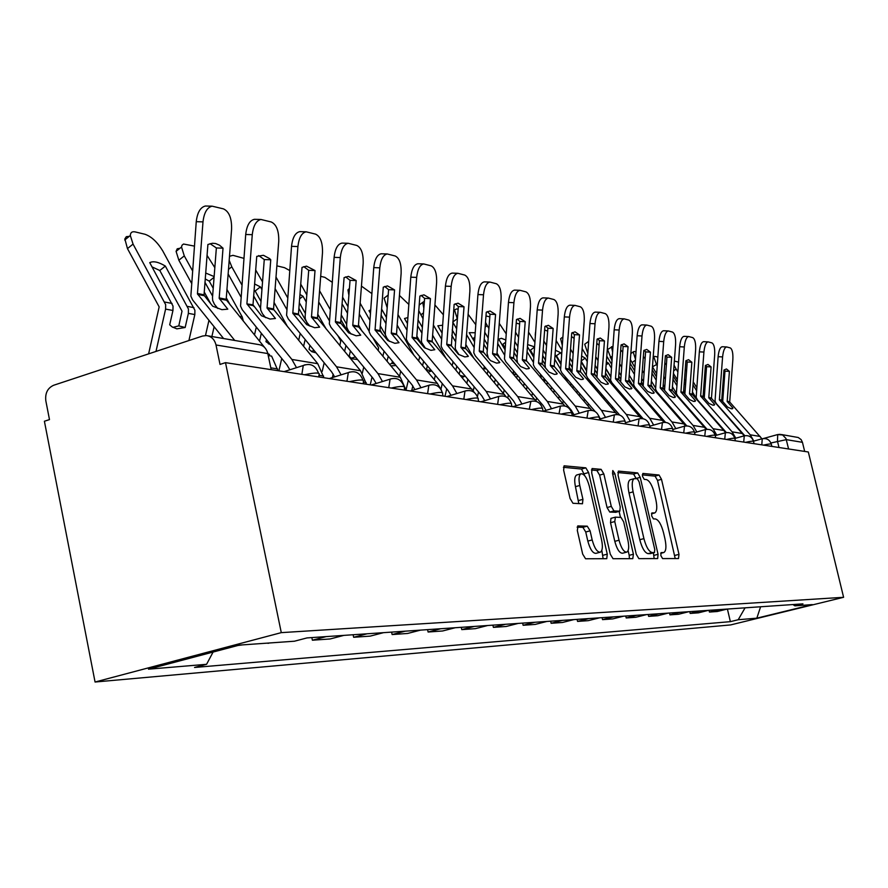<?xml version="1.0" encoding="UTF-8"?>
<svg xmlns="http://www.w3.org/2000/svg" width="888" height="888" viewBox="0 0 888 888"><rect width="100%" height="100%" fill="white"/><g stroke="black" fill="none" stroke-linecap="round" stroke-linejoin="round"><path stroke-width="1.33" d="M660.839 555.588L662.603 558.585L678.499 558.552L678.987 554.356L661.505 479.32L659.051 475.025L642.868 473.437L642.468 476.301L644.244 479.365L646.364 479.564C649.539 480.652 652.225 485.281 654.4 493.473L655.866 499.789C657.364 507.059 657.009 511.433 654.8 512.92L651.87 512.942L651.637 515.839L653.402 518.881L655.51 518.969C658.663 519.924 661.327 524.508 663.525 532.722L665.001 539.072C666.522 546.586 666.133 551.071 663.836 552.525L661.105 552.614L660.839 555.588M578.088 525.851L577.311 530.458L582.672 554.09L585.569 558.774L606.77 558.685L607.259 554.156L588.611 472.516L585.814 467.843L564.091 465.812L563.647 470.196L570.074 498.523L572.971 503.285L582.473 503.774L582.928 499.334L579.775 485.47C578.51 479.165 578.887 475.28 580.907 473.815C584.138 473.57 586.946 477.7 589.321 486.213L601.62 540.104C602.941 546.775 602.497 550.815 600.299 552.203C597.147 552.258 594.438 548.162 592.174 539.926L590.098 530.824L587.257 526.162L577.711 525.951M281.285 632.633L225.497 362.648L808.324 451.992L843.6 597.302L281.285 632.633L95.06 682.017L730.602 624.93L843.6 597.302M636.252 554.234L638.883 558.641L657.664 558.574L658.052 554.301L640.226 477.333L637.673 472.927L618.425 471.106L618.07 475.269L636.252 554.234M632.789 558.663L613.031 558.707L610.278 554.168L591.686 472.805L592.074 468.542L601.12 469.341L603.84 473.937L611.277 506.393L613.985 510.933L619.835 511.188L620.235 506.904L612.542 473.459L612.798 470.54L614.873 473.681L633.41 554.234L632.789 558.663M225.497 362.648L220.013 364.424L216.006 344.977C214.563 339.371 211.333 336.23 206.316 335.564L202.542 336.041L53.635 385.27C47.608 388.045 44.999 393.206 45.821 400.766L49.484 419.602L44.4 421.245L95.06 682.017M781.429 434.532L798.245 437.507L801.131 439.604L802.452 442.324L786.346 439.649L770.928 442.968M804.661 451.426L802.452 442.324M727.117 609.068L717.315 611.499L709.445 612.054L709.035 610.311M719.324 609.601L709.445 612.054M689.754 611.632L690.176 613.419L698.434 612.831L708.435 610.356M700.255 610.911L690.176 613.419M669.508 613.031L669.929 614.862L678.621 614.241L688.822 611.699M680.23 612.287L669.929 614.862M648.196 614.485L648.629 616.372L657.775 615.717L668.209 613.12M659.162 613.741L648.629 616.372M625.763 616.028L626.207 617.959L635.841 617.271L646.497 614.607M636.962 615.262L626.207 617.959M602.097 617.66L602.552 619.635L612.709 618.914L623.62 616.172M613.553 616.871L602.552 619.635M577.1 619.369L577.566 621.411L588.3 620.645L599.456 617.837M588.822 618.57L577.566 621.411M550.66 621.189L551.126 623.287L562.493 622.477L573.914 619.591M562.659 620.357L551.126 623.287M522.644 623.11L523.121 625.274L535.175 624.419L546.864 621.445M534.931 622.266L523.121 625.274M492.907 625.152L493.395 627.372L506.193 626.473L518.17 623.42M505.494 624.286L493.395 627.372M461.283 627.328L461.782 629.614L475.391 628.649L487.679 625.507M474.192 626.44L461.782 629.614M427.583 629.636L428.094 632.012L442.613 630.98L455.211 627.738M440.837 628.726L428.094 632.012M391.608 632.101L392.13 634.554L407.648 633.455L420.579 630.114M405.217 631.168L392.13 634.554M353.113 634.754L353.657 637.284L370.263 636.108L383.538 632.656M367.088 633.788L353.657 637.284M311.832 637.584L312.387 640.215L330.203 638.949L343.856 635.386M326.185 636.596L312.387 640.215M267.943 643.09L288.622 641.624M269.464 642.979L267.998 643.367M237.829 645.498L242.324 644.899M792.917 604.55L794.915 605.838L812.309 604.606L756.831 618.17L738.206 619.735L745.088 607.836M213.087 652.058L206.582 664.302L194.539 667.465L730.369 621.655L738.206 619.735M206.582 664.302L148.485 669.175L239.316 645.11L294.45 641.214L306.993 637.917L802.952 603.862L794.915 605.838M727.405 609.046L730.369 621.655M756.831 618.17L760.605 606.77M675.202 558.563L657.52 480.408L655.067 476.123L642.268 474.891M636.197 478.632L633.599 474.059L617.804 472.538M654.167 558.608L653.368 552.847M654.412 552.569L654.789 549.55L639.116 481.818L637.318 478.732L634.187 478.654C632.001 480.208 631.645 484.604 633.111 491.863L643.911 538.616C646.175 547.052 648.917 551.703 652.147 552.558L654.412 552.569L650.482 553.59M630.547 479.664L630.091 479.786C627.894 481.34 627.527 485.736 629.004 492.984L633.111 491.863M650.294 553.646L648.029 553.635C644.788 552.791 642.035 548.151 639.782 539.715L629.004 492.984M591.43 469.996L596.903 470.518L601.12 469.341M615.739 512.265L609.767 512.076L607.059 507.548L599.622 475.113L596.903 470.518M619.103 511.388L620.479 517.393M628.105 550.571L629.204 555.333L633.41 554.234M619.036 540.204C621.223 548.151 623.798 552.125 626.762 552.125C628.848 550.804 629.237 546.886 627.927 540.37L623.687 521.911L621.012 517.415L615.417 517.16L614.762 521.556L619.036 540.204L614.796 541.336C616.971 549.272 619.558 553.235 622.532 553.235L626.528 552.181M615.073 517.26L610.944 518.348L610.522 522.688L614.762 521.556M614.796 541.336L610.522 522.688M629.403 558.663L629.204 555.333M600.022 552.269L595.959 553.346C592.795 553.402 590.087 549.317 587.823 541.092L585.747 532.001L582.905 527.339L577.111 527.15M577.145 474.869L576.601 475.025C574.58 476.49 574.192 480.364 575.446 486.668L579.775 485.47M578.821 503.629L575.446 486.668M584.826 475.846L581.54 469.042L563.403 467.299M603.13 558.73L601.82 550.349M692.973 384.826L696.425 390.476M685.936 379.254L685.114 379.997L685.791 381.107M692.429 391.963L697.857 400.843M692.529 413.597L692.684 412.953M696.114 417.671L696.27 417.027M704.75 427.494L704.905 426.851M674.347 361.05L678.476 362.115M674.036 365.112L676.123 369.086L673.604 370.862M685.536 384.482L684.248 382.373M677.755 371.75L676.123 369.086M696.658 387.468L693.195 381.829M686.557 370.995L685.259 369.064M684.948 392.274L683.66 390.165M677.167 379.52L673.415 373.382M732.267 408.824L732.955 408.125L727.172 401.476L729.414 371.362L726.451 368.975L723.975 370.041L721.722 400.366L727.55 407.059L731.335 408.802L732.955 408.147L732.234 408.835M753.834 441.081L750.238 434.82L719.38 399.889L722.599 356.921L718.115 356.699C718.769 350.494 720.135 347.175 722.199 346.742L722.444 346.786M744.777 435.708L716.228 403.463L715.029 401.143L718.115 356.699M761.96 438.816L729.692 401.987L732.855 359.584C733.144 353.024 732.278 349.139 730.247 347.907L726.662 346.953C724.608 347.386 723.254 350.704 722.599 356.921M729.414 371.362L724.974 371.129L722.699 401.598M724.097 369.93L724.974 371.129M687.59 407.159L687.434 407.803M672.971 379.187L676.723 385.337M672.405 386.691L676.334 393.151M678.743 397.103L680.363 399.767M672.96 411.2L673.171 410.345M676.612 415.373L676.823 414.507M685.625 425.896L685.88 424.841M689.454 410.101L689.61 409.457M653.168 357.109L654.8 356.366L657.742 357.065M653.746 356.687L656.487 364.568L652.425 366.833M665.279 378.998L663.802 376.579M657.098 365.567L656.487 364.568M676.956 382.173L673.215 376.035M666.344 364.946L664.835 362.915M664.679 386.979L663.203 384.548M656.498 373.526L652.691 367.255M659.939 395.249L661.693 398.335M667.721 404.129L667.51 404.984M651.947 373.171L656.021 379.875M651.348 381.085L655.433 387.812M652.403 408.746L652.669 407.648M656.132 413.02L656.399 411.921M669.63 407.392L669.841 406.538M630.824 353.48L634.276 351.448L635.919 351.837M633.144 351.815L635.375 358.952M653.757 389.277L651.059 384.837M643.989 373.171L642.302 370.385M664.513 390.098L662.97 387.568M656.265 376.545L652.203 369.852M645.088 358.652L643.345 356.543M643.367 381.341L641.68 378.554M634.754 367.121L630.358 359.54M714.696 404.551L708.791 397.746L711.088 366.899L707.969 364.435L705.394 365.512L703.085 396.581L709.024 403.441L712.964 405.228L714.696 404.551L713.985 405.25M735.764 438.195L732.112 431.834L700.621 396.081L703.918 352.059L699.344 351.837C700.022 345.499 701.442 342.113 703.607 341.669L703.862 341.714M726.362 432.567L697.402 399.744L696.181 397.369L699.344 351.837M743.722 442.091L744.266 435.83L711.443 398.279L714.685 354.856C714.973 348.14 714.052 344.156 711.921 342.89L708.158 341.88C706.004 342.324 704.595 345.721 703.918 352.059M711.088 366.899L706.559 366.666L704.24 398.024M705.572 365.356L706.559 366.666M695.537 400.788L689.51 393.828L691.863 362.226L688.566 359.684L685.88 360.772L683.516 392.607L689.576 399.622L693.683 401.476L695.537 400.788L694.838 401.476M716.783 435.176L713.064 428.704L680.93 392.085L684.315 346.964L679.642 346.742C680.341 340.259 681.818 336.796 684.082 336.341L684.37 336.386M707.048 429.293L677.633 395.837L676.39 393.406L679.642 346.742M725.696 432.689L692.285 394.394L695.615 349.905C695.903 343.023 694.938 338.927 692.696 337.606L688.733 336.552C686.48 337.007 685.003 340.481 684.315 346.964M691.863 362.226L687.234 361.993L684.87 394.283M686.124 360.561L687.234 361.993M642.779 397.713L640.403 393.606M640.248 393.417L640.981 395.66M629.659 368.709L630.591 368.043L634.232 374.059M633.599 382.34L629.181 375.036M646.841 400.976L646.575 402.075M629.181 375.102L633.599 382.417M630.78 406.249L631.113 404.884M634.587 410.633L634.92 409.268M648.795 404.617L649.061 403.518M611.854 360.284L607.547 349.539L612.92 346.331M611.499 346.709L612.509 351.604M634.221 387.923L628.882 379.065M621.556 366.955L619.646 363.78M630.591 368.043L629.759 367.454M643.101 384.759L641.414 381.984M634.498 370.551L630.08 363.248M622.688 352.114L620.69 349.961M620.923 375.324L619.014 372.15M607.547 349.539L608.191 349.073M620.69 394.638L620.346 392.507M618.703 390.609L618.903 392.585M606.093 364.89L608.469 363.192L611.277 367.865M610.633 376.357L605.838 368.387M624.875 397.702L624.542 399.067M605.805 368.72L610.611 376.69M608.014 403.707L608.413 402.042M611.899 408.203L612.298 406.538M626.873 401.753L627.206 400.388M613.775 386.68L605.494 372.905M597.913 360.306L595.748 356.71M608.469 363.192L606.326 361.816M620.634 379.198L618.714 376.024M611.566 364.147L606.759 356.188M599.056 345.321L596.769 343.234M597.269 368.897L595.093 365.29M587.69 352.958L584.692 344.233L585.414 343.712M591.874 385.048L588.222 378.71M581.207 360.939L585.181 358.086L587.068 361.238M586.402 369.952L581.185 361.25M597.391 391.43L597.79 389.765M601.72 394.316L601.32 395.97M594.472 373.582L596.647 377.211M581.14 361.871L586.358 370.585M595.593 387.224L595.471 389.21M584.015 401.132L584.493 399.134M587.978 405.738L588.455 403.74M603.785 398.812L604.184 397.158M586.358 375.591L580.796 366.311M572.949 353.202L570.507 349.117M585.181 358.086L581.585 356.033M596.936 373.26L594.76 369.652M587.368 357.309L582.14 348.618M574.081 338.317L571.472 336.497M572.283 362.015L569.841 357.92M562.182 344.955L560.617 338.672L561.427 338.073M675.402 396.847L669.252 389.71L671.661 357.309L668.176 354.678L665.378 355.777L662.948 388.433L669.13 395.626L673.426 397.535L675.402 396.847L674.725 397.524M696.825 431.99L693.051 425.419L660.228 387.878L663.702 341.603L658.929 341.381C659.651 334.754 661.194 331.213 663.569 330.747L668.32 330.958C665.956 331.424 664.413 334.976 663.702 341.603M686.779 425.874L656.865 391.73L655.588 389.233L658.929 341.381M706.182 429.392L672.172 390.298L675.59 344.699C675.879 337.64 674.847 333.433 672.494 332.068L668.32 330.958M671.661 357.309L666.944 357.076L664.535 390.376M665.689 355.533L666.944 357.076M654.223 392.696L647.94 385.381L650.427 352.148L646.719 349.417L643.8 350.538L641.303 384.038L647.63 391.408L652.103 393.384L654.223 392.696L653.568 393.351M675.812 428.638L671.972 421.955L638.45 383.45L642.013 335.975L637.14 335.742C637.873 328.971 639.493 325.341 641.98 324.853L646.83 325.064C644.355 325.552 642.745 329.182 642.013 335.975M665.489 422.344L634.998 387.412L633.699 384.848L637.14 335.742M685.658 425.94L651.015 386.003L654.523 339.227C654.822 331.979 653.723 327.65 651.248 326.24L646.83 325.064M650.427 352.148L645.598 351.903L643.156 386.291M644.189 350.238L645.598 351.903M631.912 388.334L625.496 380.819L628.049 346.697L624.109 343.878L621.067 344.999L618.503 379.398L624.963 386.968L629.648 389.022L631.912 388.334L631.301 388.944M653.657 425.097L649.75 418.292L615.484 378.788L619.147 330.025L614.174 329.803C614.929 322.866 616.616 319.147 619.236 318.648L624.197 318.859C621.589 319.358 619.913 323.088 619.147 330.025M643.123 418.714L611.965 382.85L610.633 380.231L614.174 329.803M664.035 422.311L628.737 381.485L632.345 333.455C632.645 326.029 631.479 321.567 628.87 320.102L624.197 318.859M628.049 346.697L623.121 346.464L620.645 382.018M621.533 344.655L623.121 346.464M567.443 381.884L564.923 376.423M560.794 363.103L556.421 355.744L560.628 352.714L561.482 354.146M572.804 388.123L573.282 386.125M577.311 390.798L576.834 392.785M569.153 366.988L571.628 371.151M555.056 354.534L560.728 364.058M571.04 383.516L570.662 385.625M558.663 398.512L559.229 396.148M562.715 403.252L563.281 400.877M579.42 395.804L579.897 393.806M544.644 329.981L547.652 331.135M560.395 368.82L554.689 359.229M546.553 345.565L543.8 340.948M560.628 352.714L555.377 350.205M571.905 366.911L569.463 362.826M561.793 349.983L556.121 340.515M545.865 354.623L543.112 349.994M535.264 335.298L535.486 332.412M608.391 383.716L601.82 376.013L604.451 340.959L600.255 338.028L597.08 339.172L594.438 374.514L601.043 382.284L605.949 384.404L608.391 383.716L607.814 384.293M630.258 421.356L626.284 414.441L591.253 373.87L595.027 323.754L589.932 323.532C590.72 316.439 592.485 312.62 595.226 312.099L600.299 312.31C597.569 312.831 595.804 316.65 595.027 323.754M619.68 415.051L587.645 378.044L586.291 375.346L589.932 323.532M641.258 418.503L605.239 376.712L608.946 327.372C609.246 319.747 608.025 315.151 605.261 313.619L600.299 312.31M604.451 340.959L599.411 340.726L596.925 377.533M597.635 338.772L599.411 340.726M541.28 378.233L540.404 374.192M533.71 355.733L530.402 350.161L534.354 347.286M546.83 384.715L547.397 382.351M551.504 387.135L550.937 389.51M542.357 359.918L545.11 364.546M527.428 346.642L533.599 357.054M544.977 379.52L544.422 381.907M531.845 395.882L532.511 393.084M535.964 400.843L536.652 397.946M553.679 392.707L554.245 390.332M516.194 323.165L519.613 323.987M533.222 362.06L527.05 351.637M518.592 337.362L515.506 332.156M534.387 346.808L527.583 344.555M545.443 360.128L542.69 355.5M534.743 342.113L528.538 332.101M517.882 346.664L514.796 341.447M583.527 378.854L576.823 370.94L579.52 334.898L575.047 331.846L571.739 333L569.008 369.353L575.768 377.333L580.907 379.531L583.005 379.376M605.516 417.393L601.487 410.356L565.645 368.664L569.53 317.127L564.313 316.905C565.123 309.635 566.977 305.727 569.863 305.183L575.058 305.394C572.183 305.938 570.34 309.845 569.53 317.127M595.282 411.666L561.949 372.971L560.572 370.196L564.313 316.905M617.204 414.518L580.43 371.672L584.249 320.957C584.548 313.109 583.238 308.38 580.319 306.782L575.058 305.394M579.52 334.898L574.37 334.654L571.905 372.86M572.383 332.567L574.37 334.654M600.31 418.903L598.745 415.884M513.386 374.214L513.419 370.696M504.983 347.796L502.886 344.244L505.405 342.402M519.347 381.207L520.002 378.421M524.209 383.35L523.543 386.136M513.963 352.325L517.049 357.542M505.594 339.926L501.409 338.306L498.723 339.138L504.85 349.539M517.316 375.269L516.649 378.055M503.441 393.24L504.218 389.976M507.758 397.902L508.458 394.971M526.44 389.543L527.106 386.746M485.98 315.962L489.821 316.85M485.492 322.289L487.212 325.607L485.126 327.15M504.451 354.867L497.713 343.434M488.933 328.516L487.212 325.607M517.415 352.836L514.33 347.619M506.071 333.644L499.256 323.365M500.654 359.285L496.98 353.036M488.2 338.084L484.737 332.201M557.231 373.693L550.371 365.556L553.157 328.482L548.362 325.308L544.91 326.473L542.102 363.88L549.006 372.083L554.412 374.381L556.776 374.159M579.309 413.198L575.213 406.038L538.539 363.159L542.535 310.112L537.207 309.89C538.039 302.442 539.982 298.435 543.023 297.869L548.34 298.068C545.31 298.646 543.367 302.653 542.535 310.112M573.97 414.763L571.184 410.09L534.754 367.588L533.333 364.735L537.207 309.89M591.785 410.345L554.19 366.333L558.13 314.163C558.43 306.083 557.031 301.21 553.946 299.545L548.34 298.068M553.157 328.482L547.874 328.238L545.077 365.001L545.476 367.976M545.654 325.996L547.874 328.238M493.517 381.518L494.705 381.818L494.083 382.195M474.492 339.238L473.759 337.984L474.647 337.329M490.198 377.611L490.975 374.359M495.271 379.42L494.705 381.818M483.827 344.122L487.279 350.016M474.991 332.745L469.186 332.667L474.325 341.447M487.967 370.807L487.19 374.059M473.271 390.72L474.192 386.802M477.433 396.603L478.532 391.941M483.727 369.974L484.249 366.422M497.569 386.313L498.346 383.039M453.668 310.423L456.61 308.902L458.141 309.268M454.478 309.823L457.265 318.714L452.78 322.044M473.892 347.13L466.555 334.587M487.667 344.999L484.204 339.105M475.624 324.497L468.109 314.296M473.981 358.463L465.8 344.466M456.643 328.804L452.769 322.178M529.37 368.243L522.344 359.873L525.219 321.689L520.079 318.37L516.472 319.558L513.564 358.086L520.646 366.533L526.329 368.909L528.993 368.62M551.504 408.735L547.341 401.454L509.79 357.32L513.919 302.675L508.458 302.453C509.312 294.827 511.355 290.709 514.563 290.11L520.013 290.309C516.805 290.909 514.774 295.038 513.919 302.675M546.031 410.345L543.212 405.638L505.905 361.893L504.462 358.952L508.458 302.453M564.89 405.994L526.395 360.695L530.458 306.971C530.758 298.657 529.27 293.617 525.985 291.875L520.013 290.309M525.219 321.689L519.813 321.445L516.916 359.296L517.582 362.948M517.327 319.036L519.813 321.445M460.628 375.569L464.28 376.49L462.237 377.467M451.37 345.965L454.134 304.395L458.053 303.185L464.024 306.804L458.352 306.56L455.267 346.808L455.422 349.128L458.974 354.634M459.251 373.926L460.151 370.13M464.546 375.358L464.28 376.49M451.77 335.264L455.644 341.902M442.424 325.286L437.828 325.796L441.858 332.7M456.787 366.145L455.899 369.941M440.97 389.144L442.28 383.583M444.977 396.292L446.72 388.889M452.214 365.567L453.058 361.705M466.91 383.017L467.81 379.22M424.386 301.243L422.677 302.408L423.854 308.258M441.392 338.772L433.366 324.986M456.055 336.541L452.181 329.903M443.234 314.63L434.909 304.95M445.854 358.008L432.589 335.165M423.043 318.736L418.748 310.656M425.963 369.73L431.501 370.696M431.712 370.951L428.005 372.183M414.108 355.555L397.158 325.052M421.9 344.822L416.805 336.008M426.495 369.43L427.361 365.756M417.604 325.652L421.933 333.133M407.67 317.638L404.495 318.492L407.237 323.232M423.62 361.283L422.577 365.69M406.06 389.91L408.302 380.341M411.732 390.565L412.831 385.88M418.67 361.005L419.702 356.599M434.288 379.687L435.331 375.269M406.737 329.737L397.968 314.563M422.377 327.394L418.037 319.913M408.691 304.295L399.434 295.438M387.19 307.77L384.104 298.146L385.914 296.77M389.599 364.38L391.919 363.359L394.783 364.08M395.981 365.512L390.875 365.911M378.21 350.649L378.588 347.752L372.782 337.606M389.088 341.192L388.478 340.137M385.37 334.721L380.297 325.874M391.919 363.359L392.418 361.227M381.119 315.185L385.969 323.632M370.485 309.956L368.975 310.7L370.263 312.942M379.986 329.892L382.34 333.999M388.234 356.199L387.046 361.305M370.229 384.837L372.039 377.089M382.872 356.277L384.06 351.182M399.522 376.334L400.721 371.217M361.438 286.103L371.761 293.517M369.719 319.935L360.117 303.174M386.447 317.471L381.585 309.035M369.031 331.046L359.285 314.008M348.884 295.316L347.952 289.921L349.428 288.378M351.16 358.219L355.444 356.976M357.564 359.551L352.025 358.774L349.184 356.288L350.427 350.904M339.815 345.576L340.781 340.937L337.806 335.597M341.924 305.572L342.746 304.95L347.497 313.286M346.653 324.342L341.214 314.807M340.848 319.591L347.807 331.823M332.378 377.589L333.189 374.092M344.6 351.382L345.965 345.488M362.326 373.182L363.758 367.055M320.668 276.334L324.83 277.334L332.179 282.24M330.092 309.257L319.558 290.72M342.746 304.95L342.013 304.484M361.971 331.091L358.441 324.919M348.007 306.671L342.579 297.158M329.226 320.479L318.692 301.92M316.073 352.88L311.888 351.715L309.035 349.25L309.934 345.377M314.186 350.571L311.266 351.326M298.679 340.337L300.211 333.477M299.589 298.868L302.997 296.248L306.26 302.009M305.372 313.442L299.289 302.675M298.856 308.336L305.894 320.801M306.604 322.078L308.58 325.574M303.585 346.342L305.161 339.527M322.2 371.395L324.187 362.804M276.845 265.845L284.537 267.688L289.666 270.485M287.568 297.58L275.979 277.023M302.997 296.248L299.922 294.472M326.14 328.96L317.749 314.152M306.815 294.86L300.732 284.116M286.669 309.191L275.08 288.6M269.797 343.734L268.487 343.922M287.579 326.74L274.015 302.353M261.017 301.476L255.156 290.998L260.406 286.902L261.938 289.643M253.679 295.97L260.539 308.225M266.456 339.616L265.978 341.691L270.884 345.077M254.49 334.931L256.299 327.073M259.518 341.147L261.327 333.289M278.888 370.84L281.74 358.475M229.481 256.299L232.978 255.333L243.856 258.341M229.171 260.284L231.79 266.822L228.46 269.43M253.946 306.504L253.002 304.806L256.754 256.377L263.436 255.289L269.519 258.53L270.751 259.784L264.269 259.562L260.561 307.37L260.739 310.112L262.437 313.753L265.634 317.682M241.802 284.759L231.79 266.822M260.406 286.902L254.612 283.96M262.537 281.907L255.7 269.996M240.87 296.792L228.116 273.893M255.156 290.998L254.123 290.365M499.789 362.448L492.596 353.824L495.56 314.474L490.032 311.011L486.269 312.21L483.272 351.937L490.52 360.628L496.514 363.114L499.511 362.726M521.944 403.996L517.715 396.581L479.254 351.115L483.516 294.772L477.922 294.561C478.81 286.735 480.952 282.506 484.337 281.862L489.921 282.073C486.535 282.706 484.404 286.946 483.516 294.772M516.328 405.661L513.486 400.899L475.28 355.833L473.792 352.802L477.922 294.561M536.419 401.498L496.903 354.701L501.087 299.345C501.398 290.764 499.8 285.559 496.314 283.727L489.921 282.073M495.56 314.474L490.021 314.23L487.035 353.246L488.333 358.064M487.246 311.644L490.021 314.23M451.037 345.388L458.463 354.345L464.79 356.932L468.176 356.443M490.476 398.934L486.18 391.397L446.753 344.511L451.171 286.369L445.421 286.147C446.342 278.133 448.595 273.782 452.181 273.104L452.403 273.104M484.704 400.666L481.829 395.859L442.668 349.384L441.158 346.264L445.421 286.147M468.331 356.277L460.961 347.397L464.024 306.804M506.282 396.936L465.545 348.329L469.874 291.231C470.174 282.373 468.476 276.989 464.757 275.069L457.897 273.304C454.323 273.981 452.081 278.333 451.171 286.369M455.244 303.785L458.352 306.56M430.436 298.623L423.953 294.838L419.869 296.059L416.672 338.406L424.275 347.652L430.969 350.36L434.809 349.717L427.261 340.559L430.436 298.623L424.608 298.39L421.411 339.949L421.578 342.346L425.408 348.251M456.887 393.528L452.525 385.869L412.099 337.473L416.661 277.4L410.778 277.189C411.721 268.964 414.086 264.491 417.882 263.758L418.204 263.769M450.96 395.315L448.052 390.476L407.903 342.513L406.349 339.294L410.778 277.189M474.447 392.574L432.145 341.547L436.619 282.584C436.929 273.449 435.098 267.865 431.135 265.845L423.743 263.947C419.969 264.68 417.615 269.164 416.661 277.4M421.123 295.404L424.608 298.39M394.561 289.899L387.501 285.925L383.272 287.157L379.953 330.947L387.756 340.493L394.86 343.323L399.023 342.701L391.275 333.244L394.561 289.899L388.589 289.666L385.281 332.634L385.448 335.098L387.024 338.384L389.543 341.414M420.968 387.734L416.539 379.942L375.058 329.948L379.798 267.821L373.748 267.61C374.725 259.185 377.222 254.567 381.23 253.779L381.662 253.79M414.874 389.599L411.943 384.726L370.762 335.176L369.164 331.846L373.748 267.61M441.447 390.254L437.373 383.372L396.492 334.31L401.132 273.36C401.432 263.914 399.467 258.119 395.227 255.999L387.257 253.968C383.261 254.767 380.774 259.374 379.798 267.821M384.682 286.458L388.589 289.666M442.679 394.439L442.579 393.828C443.678 391.886 439.493 391.93 429.992 393.995M356.177 280.564L348.451 276.379L344.089 277.622L340.637 322.954L348.64 332.834L356.188 335.808L360.717 335.198L352.769 325.419L356.177 280.564L350.039 280.331L346.62 324.797L346.786 327.361L348.396 330.747L351.16 334.077M382.462 381.529L377.966 373.604L335.398 321.889L340.304 257.553L334.099 257.353C335.109 248.718 337.729 243.967 341.98 243.101L342.568 243.112M376.19 383.472L373.249 378.566L330.969 327.306L329.337 323.865L334.099 257.353M406.149 390.343L400.31 377.278L358.364 326.562L363.17 263.503C363.47 253.713 361.349 247.697 356.81 245.454L348.163 243.279C343.934 244.156 341.314 248.906 340.304 257.553M345.654 276.889L350.039 280.331M315.018 270.551L306.504 266.145L302.02 267.388L298.435 314.385L306.66 324.608L314.696 327.728L319.636 327.15L311.477 317.038L315.018 270.551L308.713 270.329L305.15 316.394L305.317 319.047L306.982 322.566L309.956 326.196M341.092 374.858L336.53 366.788L292.807 313.242L297.913 246.531L291.53 246.342C292.563 237.507 295.327 232.601 299.822 231.635L300.621 231.657M334.632 376.878L331.668 371.939L288.256 318.859L286.58 315.296L291.53 246.342M366.544 384.271L360.539 370.74L317.482 318.259L322.477 252.914C322.766 242.779 320.479 236.519 315.595 234.143L306.182 231.812C301.698 232.778 298.945 237.684 297.913 246.531M303.774 266.622L308.713 270.329M243.334 321.145L242.224 316.916L226.917 289.377M213.22 288.311L209.246 281.13L214.075 277.322M226.262 297.802L230.225 304.939M204.962 282.34L212.609 296.17M205.483 335.542L208.958 320.313M211.888 336.519L214.13 326.751M191.464 283.117L178.843 260.217L176.09 251.359L181.518 247.031L181.996 245.232L183.527 244.034L194.35 246.087M181.518 247.031L184.282 255.888L178.843 260.217M210.767 303.796L204.218 291.952M192.441 270.64L184.282 255.888M214.13 276.557L205.683 273.027M214.829 267.643L207.059 255.389M176.09 251.359L177.223 248.807L179.964 248.263M209.246 281.13L205.228 278.943M296.514 367.665L291.886 359.451L246.953 303.929L253.002 304.795L261.472 315.751L270.052 319.047L275.447 318.492L267.066 308.014L270.751 259.784M289.854 369.785L286.868 364.802L242.269 309.768L240.548 306.071L245.71 234.488C246.764 225.463 249.672 220.402 254.423 219.314L255.522 219.336M323.931 377.744L317.771 363.703L273.526 309.324L278.732 241.547C279.021 231.024 276.534 224.498 271.273 221.989L260.961 219.469C256.221 220.568 253.324 225.63 252.27 234.676L245.71 234.488M258.697 255.578L264.269 259.562M246.931 303.552L252.27 234.676M172.871 327.383L178.788 325.874L185.159 327.506L176.856 328.86L172.106 326.895L169.697 324.797L172.949 310.478L173.016 306.06L149.739 262.648C153.369 260.839 158.575 261.971 165.346 266.067L188.445 309.002L188.378 313.364L185.159 327.506M178.788 325.874L182.018 311.166L159.796 270.496L165.346 266.067M188.911 340.548L194.838 314.563L194.894 310.223L162.77 250.938C157.42 242.135 151.504 236.574 144.999 234.266L135.287 231.935C132.123 231.269 130.469 232.456 130.314 235.509L133.056 244.1L127.461 248.607L124.853 238.894L126.329 236.674L129.293 236.33M148.618 353.868L159.163 306.882L127.461 248.607M155.988 351.437L165.601 309.102L165.668 304.673L133.056 244.1M159.796 270.496L152.07 266.911M223.021 248.174L219.458 245.177L215.618 243.534L212.454 243.257L207.903 244.489L204.018 295.204L212.698 306.205L221.889 309.668L227.794 309.157L219.181 298.29L223.021 248.174L216.361 247.963L212.498 297.624L212.676 300.488L214.419 304.262L217.826 308.491M234.743 340.459L197.447 293.873L202.997 221.867L196.248 221.689C197.325 212.487 200.377 207.27 205.383 206.016L206.904 206.049M223.587 338.539L192.618 299.955L190.853 296.115L196.248 221.689M264.702 347.563L226.163 299.7L231.579 229.293C231.857 218.348 229.16 211.544 223.476 208.88L212.11 206.171C207.115 207.415 204.074 212.654 202.997 221.867M210.068 243.667L216.361 247.963M277.955 370.696L271.628 356.121L268.842 355.655M778.987 447.497L777.455 441.17L777.733 434.554M771.85 446.398L771.35 444.311C771.328 443.656 768.708 443.922 763.502 445.121M761.782 444.855L762.259 438.739M754.079 443.678L753.568 441.558C753.568 440.848 750.871 441.125 745.476 442.357M735.397 440.814L734.887 438.661C734.92 437.906 732.134 438.173 726.528 439.449M715.739 437.795L715.229 435.62C715.295 434.809 712.42 435.065 706.604 436.397M695.038 434.621L694.516 432.423C694.627 431.546 691.663 431.801 685.603 433.178M673.193 431.279L672.671 429.059C672.838 428.105 669.763 428.349 663.447 429.781M650.116 427.739L649.594 425.496C649.816 424.475 646.642 424.708 640.048 426.196M625.696 423.998L625.174 421.745C625.474 420.623 622.177 420.845 615.273 422.399M599.811 420.024L599.3 417.771C599.678 416.55 596.259 416.75 589.022 418.37M572.338 415.817L571.817 413.553C572.305 412.221 568.742 412.398 561.149 414.097M543.101 411.333L542.59 409.079C543.19 407.625 539.493 407.781 531.501 409.557M511.943 406.56L511.444 404.329C512.187 402.719 508.336 402.841 499.889 404.706M478.654 401.454L478.166 399.267C479.087 397.48 475.069 397.58 466.133 399.533M404.784 390.132L404.329 388.067C405.705 385.88 401.332 385.869 391.208 388.056M363.636 383.827L363.214 381.862C364.879 379.42 360.306 379.354 349.472 381.651M319.236 377.023L318.848 375.191C320.868 372.472 316.073 372.327 304.462 374.758M724.741 439.172L725.363 432.767M704.761 436.119L705.472 429.548M683.727 432.889L684.526 426.162M661.527 429.492L662.426 422.588M638.072 425.896L639.083 418.814M613.253 422.089L614.396 414.818M586.957 418.059L588.222 410.589M559.018 413.775L560.45 406.094M529.315 409.224L530.913 401.309M497.646 404.362L498.723 396.459L499.433 396.215M463.825 399.178L464.979 391.075L465.823 390.787M427.605 393.628L428.849 385.325L429.859 384.959M388.755 387.679L390.065 379.176L391.275 378.721M346.953 381.263L348.318 372.594L349.794 372.005M301.853 374.359L303.252 365.523L305.05 364.768M788.588 448.962L785.947 438.461L782.617 434.965L777.611 434.587L763.436 438.517M208.181 335.886L258.397 344.522C263.259 345.177 266.389 348.196 267.799 353.568L269.564 354.49L268.331 356.01L271.195 369.652L267.799 353.568L216.006 344.977M777.932 434.554L780.275 434.332M660.694 553.291L663.314 552.602M651.459 513.741L654.134 513.031M655.067 476.123L659.051 475.025M657.52 480.408L661.505 479.32M674.969 555.4L678.987 554.356M633.599 474.059L637.673 472.927M636.152 478.454L640.226 477.333M653.945 555.366L658.052 554.301M639.782 539.715L643.911 538.616M648.029 553.635L652.147 552.558M599.622 475.113L603.84 473.937M607.059 507.548L611.277 506.393M609.767 512.076L613.985 510.933M615.395 512.365L619.591 511.222M612.731 474.281L614.873 473.681M582.905 527.339L587.257 526.162M585.747 532.001L590.098 530.824M587.823 541.092L592.174 539.926M578.599 500.532L582.928 499.334M581.54 469.042L585.814 467.843M584.337 473.715L588.611 472.516M602.941 555.289L607.259 554.156M721.889 400.677L719.546 400.199M729.847 402.297L727.328 401.787M760.195 436.463L750.238 434.82M721.711 400.133L719.369 399.667M729.681 401.753L727.15 401.243M635.275 360.262L632.012 362.593M703.24 396.903L700.787 396.403M711.599 398.59L708.957 398.057M742.557 433.555L732.112 431.834M703.063 396.348L700.61 395.848M711.421 398.046L708.779 397.502M683.682 392.929L681.096 392.407M692.451 394.705L689.676 394.15M724.042 430.514L713.064 428.704M683.494 392.363L680.907 391.841M692.263 394.15L689.488 393.584M638.683 393.018L640.148 393.306M612.154 356.343L610.278 357.675M615.406 388.556L617.216 388.9M591.353 383.938L593.029 384.26M663.114 388.766L660.406 388.211M672.338 390.631L669.419 390.043M704.595 427.317L693.051 425.419M662.925 388.178L660.217 387.623M672.149 390.054L669.23 389.466M641.469 384.371L638.616 383.794M651.182 386.347L648.107 385.714M684.126 423.953L671.972 421.955M641.28 383.783L638.428 383.194M650.993 385.747L647.918 385.126M618.67 379.753L615.662 379.143M628.904 381.829L625.674 381.174M662.57 420.401L649.75 418.292M618.481 379.143L615.462 378.521M628.715 381.218L625.474 380.564M566.566 379.176L567.454 379.354M569.763 384.582L570.862 384.793M594.616 374.869L591.43 374.225M605.416 377.067L601.997 376.368M639.837 416.661L626.284 414.441M594.416 374.248L591.23 373.593M605.216 376.445L601.809 375.746M542.335 379.465L544.899 379.942M569.197 369.719L565.834 369.031M580.619 372.028L577 371.295M615.806 412.709L601.487 410.356M568.986 369.075L565.623 368.387M580.408 371.395L576.8 370.662M513.419 374.059L516.827 374.703M542.291 364.258L538.727 363.536M554.378 366.711L550.56 365.934M590.387 408.536L575.213 406.038M542.08 363.592L538.517 362.87M554.168 366.056L550.349 365.279M484.06 368.576L486.458 369.031M513.764 358.475L509.978 357.709M526.584 361.072L522.533 360.251M563.447 404.107L547.341 401.454M513.553 357.797L509.768 357.02M526.373 360.406L522.322 359.573M452.88 362.759L454.134 362.992M423.498 312.865L420.812 314.874M483.472 352.336L479.453 351.515M497.091 355.1L492.796 354.223M534.842 399.4L517.715 396.581M483.25 351.626L479.231 350.816M496.88 354.401L492.574 353.524M451.237 345.798L446.953 344.933M465.745 348.74L461.161 347.807M504.417 394.394L486.18 391.397M451.015 345.077L446.731 344.2M465.523 348.018L460.939 347.086M416.872 338.828L412.31 337.906M432.345 341.969L427.461 340.981M471.994 389.066L452.525 385.869M416.65 338.084L412.076 337.151M432.123 341.225L427.239 340.237M380.164 331.391L375.28 330.392M396.703 334.743L391.486 333.677M437.373 383.372L416.539 379.942M379.931 330.614L375.036 329.615M396.47 333.977L391.253 332.911M340.859 323.421L335.609 322.355M358.574 327.006L352.991 325.874M400.31 377.278L377.966 373.604M340.615 322.61L335.375 321.545M358.341 326.218L352.747 325.086M405.805 388.733L404.44 388.522M298.657 314.863L293.029 313.719M317.704 318.725L311.699 317.504M360.539 370.74L336.53 366.788M298.412 314.03L292.785 312.887M317.46 317.904L311.455 316.683M366.178 382.606L363.281 382.162M239.494 316.394L242.224 316.916M253.258 305.65L247.186 304.418M273.759 309.812L267.299 308.502M317.771 363.703L291.886 359.451M273.504 308.957L267.044 307.648M323.565 376.013L318.87 375.291M187.501 306.416L193.961 307.659M164.713 302.042L172.072 303.452M165.601 309.102L172.949 310.478M188.378 313.364L194.838 314.563M204.251 295.715L197.691 294.383M226.396 300.211L219.414 298.79M203.996 294.816L197.425 293.484M226.14 299.323L219.158 297.902M277.578 368.897L270.818 367.854M771.284 444.033C769.685 439.704 766.633 437.951 762.126 438.772L753.479 441.181M443.023 395.993L442.557 393.85M753.49 441.247C751.847 436.807 748.728 435.02 744.111 435.875L734.953 438.428M734.798 438.317C733.111 433.766 729.903 431.934 725.185 432.822L715.24 435.608M715.14 435.242C713.397 430.558 710.111 428.682 705.272 429.614L694.56 432.634M694.416 432.001C692.629 427.184 689.255 425.263 684.293 426.229L672.771 429.503M672.56 428.582C670.718 423.62 667.254 421.645 662.159 422.666L649.761 426.218M649.472 424.964C647.574 419.846 644 417.826 638.772 418.914L625.407 422.755M625.041 421.145C623.076 415.862 619.402 413.786 614.03 414.929L599.6 419.114M599.145 417.083C597.113 411.632 593.328 409.501 587.801 410.722L572.205 415.273M571.65 412.787C569.541 407.126 565.634 404.95 559.951 406.249L543.079 411.222M542.402 408.203C540.215 402.342 536.174 400.111 530.314 401.509L512.842 406.693M511.233 403.33C508.946 397.236 504.773 394.938 498.723 396.459L480.908 401.798M477.944 398.113C475.546 391.763 471.228 389.421 464.979 391.075L446.819 396.581M442.302 392.529C439.793 385.903 435.309 383.494 428.849 385.325L410.356 390.986M404.051 386.546C401.409 379.598 396.747 377.134 390.065 379.176L371.273 384.992M362.892 380.108C360.106 372.794 355.244 370.285 348.318 372.594L329.281 378.554M318.503 373.149C315.518 365.412 310.434 362.87 303.252 365.523L284.06 371.628M267.943 353.602L266.822 350.649M660.683 553.346L663.636 552.58M651.448 513.819L654.478 513.009M650.416 553.624L654.523 552.547M630.091 479.786L634.187 478.654M615.639 512.321L619.713 511.222M610.944 518.348L615.173 517.205M576.601 475.025L580.907 473.815M722.199 346.742L726.662 346.953M703.607 341.669L708.158 341.88M684.082 336.341L688.733 336.552M584.692 344.233L588.566 341.436M560.617 338.672L562.781 337.096M419.18 305.028L422.677 302.408M384.104 298.146L388.167 295.071M347.952 289.921L349.384 288.822M452.181 273.104L457.897 273.304M417.882 263.758L423.743 263.947M381.23 253.779L387.257 253.968M341.98 243.101L348.163 243.279M299.822 231.635L306.182 231.812M254.423 219.314L260.961 219.469M124.731 240.015L130.314 235.509M205.383 206.016L212.11 206.171"/></g></svg>
